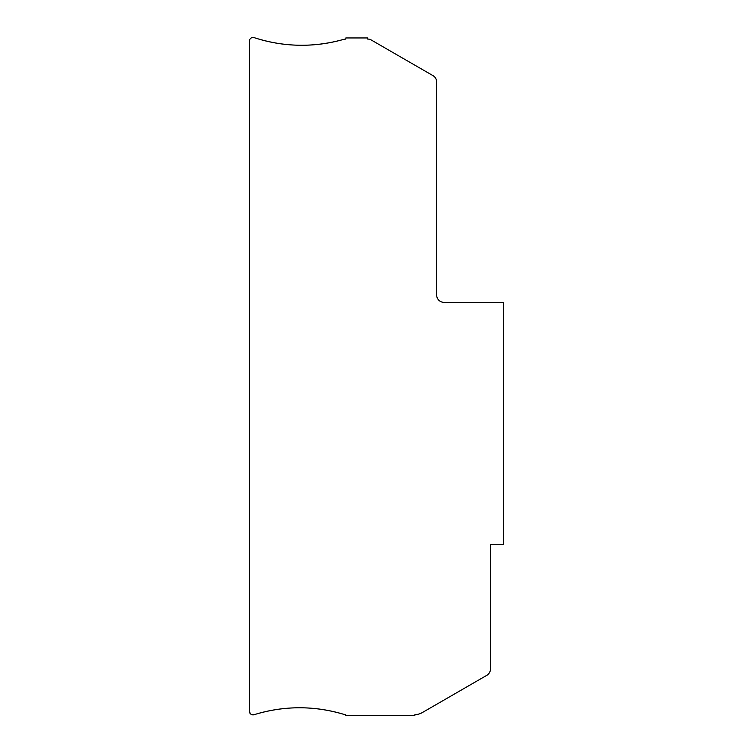 <?xml version="1.0" encoding="UTF-8"?>
<svg xmlns="http://www.w3.org/2000/svg" width="753" height="753" viewBox="0 0 753 753"><rect width="100%" height="100%" fill="white"/><g stroke="black" fill="none" stroke-linecap="round" stroke-linejoin="round"><path stroke-width="1.13" d="M345.674 714.588L345.674 715.35L414.903 715.35L414.903 714.588A14.627 14.627 0 0 0 422.217 712.63L486.777 675.347A7.314 7.314 0 0 0 490.438 669.012L490.438 544.494L503.606 544.494L503.606 302.348L443.988 302.348A7.314 7.314 0 0 1 436.665 295.035L436.665 81.992A7.314 7.314 0 0 0 433.013 75.658L371.295 40.031A7.314 7.314 0 0 0 367.633 39.052L367.633 37.951L345.843 37.951L345.843 39.052L343.82 39.335C313.785 47.759 283.909 47.204 254.194 37.65A152.162 152.162 0 0 0 343.82 39.335C313.775 47.759 283.9 47.204 254.194 37.65A3.661 3.661 0 0 0 249.394 41.123L249.394 711.227L250.231 713.562L249.394 711.227A3.661 3.661 0 0 0 254.523 714.578C284.163 705.608 313.841 705.505 343.556 714.277L345.674 714.588M252.057 714.748L254.523 714.578A152.162 152.162 0 0 1 343.556 714.277C313.841 705.505 284.163 705.608 254.523 714.578L252.048 714.748"/></g></svg>
